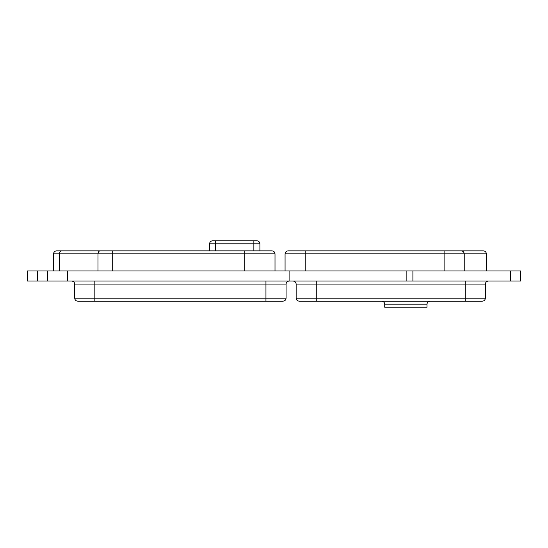 <?xml version="1.0" encoding="UTF-8"?>
<svg xmlns="http://www.w3.org/2000/svg" width="548" height="548" viewBox="0 0 548 548"><rect width="100%" height="100%" fill="white"/><g stroke="black" fill="none" stroke-linecap="round" stroke-linejoin="round"><path stroke-width="0.82" d="M37.463 270.979L37.463 281.049L27.4 281.049L27.4 270.979L412.904 270.979L412.904 281.049L520.6 281.049L520.6 270.979L510.537 270.979L510.537 281.049M37.463 281.049L412.904 281.049M296.146 298.16L485.37 298.16C485.179 299.975 484.172 300.982 482.35 301.174L299.16 301.174C297.345 300.982 296.338 299.975 296.146 298.16L296.146 284.063C295.954 282.247 294.947 281.24 293.125 281.049M74.706 298.16L286.077 298.16C285.885 299.975 284.878 300.982 283.056 301.174L77.727 301.174C75.905 300.982 74.898 299.975 74.706 298.16L74.706 284.063C74.514 282.247 73.507 281.24 71.685 281.049M275.007 253.868L112.237 253.868L112.237 250.847L61.602 250.847L271.986 250.847C273.808 251.039 274.815 252.046 275.007 253.868L275.007 270.979M112.237 270.979L112.237 253.868L53.567 253.868C53.759 252.046 54.766 251.039 56.588 250.847L61.602 250.847C60.314 251.039 59.602 252.046 59.465 253.868L59.465 270.979M461.217 250.847C463.033 251.039 464.04 252.046 464.231 253.868L285.07 253.868C285.261 252.046 286.268 251.039 288.09 250.847L483.357 250.847C485.179 251.039 486.186 252.046 486.377 253.868L486.377 270.979M465.855 250.847L448.744 250.847M412.904 270.979L510.537 270.979M67.664 270.979L67.664 281.049M289.097 270.979L289.097 281.049C287.275 281.24 286.268 282.247 286.077 284.063L74.706 284.063M406.863 270.979L406.863 281.049M53.567 253.868L53.567 270.979M285.07 253.868L285.07 270.979M483.357 250.847C485.179 251.039 486.186 252.046 486.377 253.868L464.231 253.868L464.231 270.979M209.583 243.805C209.774 241.983 210.781 240.976 212.603 240.784L256.889 240.784C258.711 240.976 259.718 241.983 259.91 243.805L209.583 243.805L209.583 250.847M259.91 243.805L259.91 250.847M485.37 298.16L485.37 284.063C485.562 282.247 486.569 281.24 488.391 281.049M286.077 298.16L286.077 284.063M430.016 301.174C428.194 301.366 427.187 302.373 426.995 304.195L426.995 307.216L384.717 307.216L384.717 304.195C384.525 302.373 383.518 301.366 381.696 301.174M47.532 270.979L47.532 281.049M244.812 250.847L244.812 270.979M100.133 250.847C98.846 251.039 98.133 252.046 98.003 253.868L98.003 270.979M305.202 250.847L305.202 270.979M444.106 250.847L444.106 270.979M215.624 240.784L215.624 250.847M253.868 240.784L253.868 250.847M465.238 301.174L465.238 284.063L296.146 284.063M485.37 284.063L465.238 284.063L465.238 281.049M316.271 301.174L316.271 281.049M265.944 301.174L265.944 281.049M94.838 301.174L94.838 281.049M426.995 304.195L384.717 304.195"/></g></svg>
